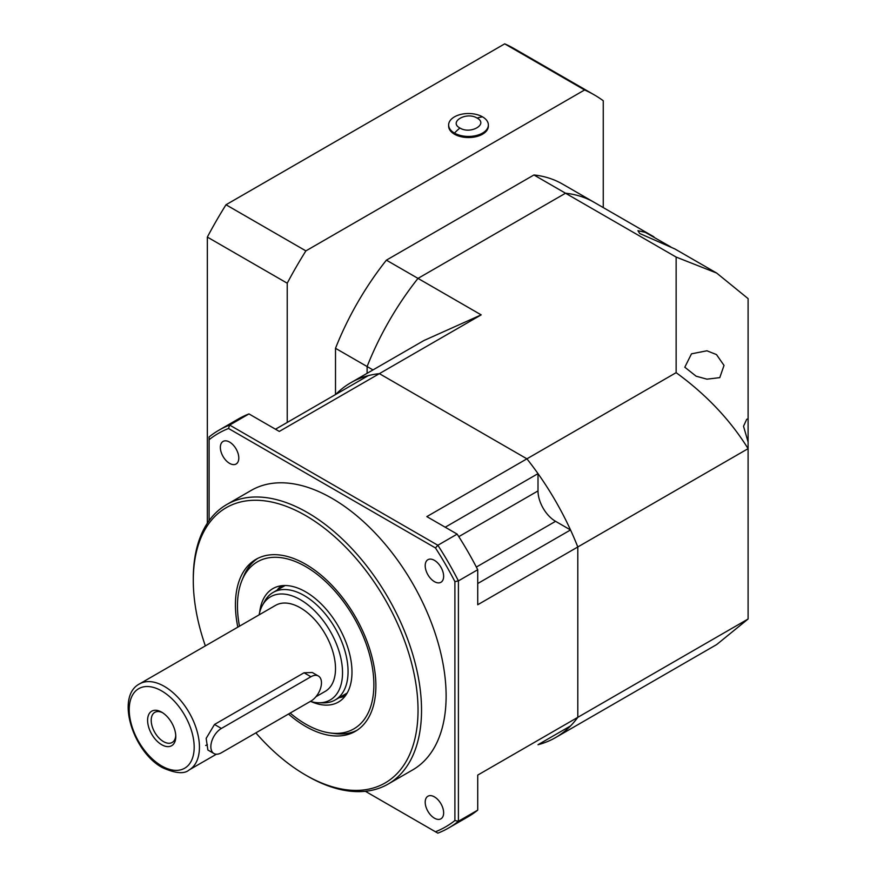 <?xml version="1.0" encoding="UTF-8"?>
<svg xmlns="http://www.w3.org/2000/svg" width="877" height="877" viewBox="0 0 877 877"><rect width="100%" height="100%" fill="white"/><g stroke="black" fill="none" stroke-linecap="round" stroke-linejoin="round"><path stroke-width="1.32" d="M255.854 732.876A158.912 91.745 -120 0 0 305.656 775.082A158.912 91.745 -120 0 0 418.033 710.206A158.912 91.745 -120 0 0 305.656 515.577A158.912 91.745 -120 0 0 193.291 580.453A158.912 91.745 -120 0 0 205.361 645.9M305.656 775.082L307.421 776.09A161.39 93.181 60 0 1 307.41 776.09L305.656 775.082M193.291 580.453L193.291 578.425A161.39 93.181 60 0 1 226.726 504.549A161.39 93.181 60 0 1 307.421 512.541A161.39 93.181 60 0 1 412.848 654.757A161.39 93.181 60 0 1 388.116 784.082A161.39 93.181 60 0 1 307.421 776.09M288.478 714.042A99.32 57.345 -120 0 0 305.656 726.419A99.32 57.345 -120 0 0 355.317 731.341A99.32 57.345 -120 0 0 370.543 651.754A99.32 57.345 -120 0 0 305.656 564.24A99.32 57.345 -120 0 0 256.007 559.318A99.32 57.345 -120 0 0 237.82 627.154M388.116 784.082L412.694 769.896A161.39 93.181 -120 0 0 437.437 640.572A161.39 93.181 -120 0 0 331.999 498.344A161.39 93.181 -120 0 0 251.304 490.353L226.726 504.549M434.422 796.875A13.034 7.531 -120 0 0 427.899 796.239A13.034 7.531 -120 0 0 425.904 806.676A13.034 7.531 -120 0 0 434.422 818.164A13.034 7.531 -120 0 0 440.934 818.811A13.034 7.531 -120 0 0 442.94 808.364A13.034 7.531 -120 0 0 434.422 796.875M434.422 560.348A13.034 7.531 -120 0 0 427.899 559.701A13.034 7.531 -120 0 0 425.904 570.149A13.034 7.531 -120 0 0 434.422 581.637A13.034 7.531 -120 0 0 440.934 582.273A13.034 7.531 -120 0 0 442.94 571.837A13.034 7.531 -120 0 0 434.422 560.348M229.577 442.074A13.034 7.531 -120 0 0 223.054 441.438A13.034 7.531 -120 0 0 221.059 451.874A13.034 7.531 -120 0 0 229.577 463.363A13.034 7.531 -120 0 0 236.088 464.01A13.034 7.531 -120 0 0 238.095 453.562A13.034 7.531 -120 0 0 229.577 442.074M275.477 429.226L368.274 375.641A204.845 118.263 60 0 1 379.379 373.646A204.845 118.263 -120 0 0 350.723 382.778A204.845 118.263 -120 0 0 335.759 394.42M476.343 567.057L555.569 521.322L570.521 529.96A204.845 118.263 60 0 1 577.8 546.974L477.724 604.746L477.724 569.732A229.675 132.602 -120 0 0 457.158 534.115L426.836 516.608L526.913 458.824L379.379 373.646L279.303 431.429L248.969 413.922L229.653 425.071L437.853 545.264A229.675 132.602 60 0 1 458.408 580.881L458.408 821.278A229.675 132.602 60 0 1 448.585 828.009A229.675 132.602 60 0 1 437.853 833.15L435.452 831.769A227.187 131.166 -120 0 0 454.9 820.543L454.9 581.615A227.187 131.166 -120 0 0 435.452 547.939L228.535 428.48A227.187 131.166 -120 0 0 209.099 439.706L209.099 520.642M748.103 442.03L743.521 426.244L746.711 419.294L748.103 418.789L748.103 448.651L577.8 546.974A204.845 118.263 -120 0 0 526.913 458.824L379.379 373.646L481.177 314.876L418 278.393L565.533 193.225L676.134 257.071L676.134 372.67L526.913 458.824A204.845 118.263 60 0 1 538.007 473.635L538.007 490.912A24.83 14.339 60 0 0 555.569 521.322M577.8 546.974L577.8 717.331A204.845 118.263 60 0 1 570.521 725.948L538.007 744.716A204.845 118.263 -120 0 0 555.569 737.579A204.845 118.263 -120 0 0 577.8 717.331L577.8 546.974M457.158 534.115L437.853 545.264L435.452 547.939M209.099 439.706L209.099 436.943A229.675 132.602 60 0 1 218.921 430.201A229.675 132.602 60 0 1 229.653 425.071L228.535 428.48M248.969 413.922A229.675 132.602 -120 0 0 238.226 419.053L218.921 430.201M477.724 569.732L458.408 580.881L454.9 581.615M555.569 737.579L716.662 644.573L748.103 619.009L477.724 775.104L477.724 810.129L458.408 821.278L454.9 820.543M448.585 828.009L467.901 816.86A229.675 132.602 -120 0 0 477.724 810.129M365.358 791.295L435.452 831.769M477.724 583.534L570.521 529.96M445.209 527.22L538.007 473.635M282.262 585.661A63.462 36.637 -120 0 0 277.954 589.651M281.561 585.737A63.802 36.834 -120 0 0 277.088 590.144M311.236 701.644A65.512 37.821 -120 0 0 341.142 700.208A65.512 37.821 -120 0 0 347.643 646.974A65.512 37.821 -120 0 0 305.656 591.843A65.512 37.821 -120 0 0 275.871 587.162A65.512 37.821 -120 0 0 259.68 612.343M290.155 713.067A96.448 55.689 -120 0 0 305.656 724.084A96.448 55.689 -120 0 0 329.993 732.942A96.448 55.689 -120 0 0 372.736 669.765A96.448 55.689 -120 0 0 305.656 566.575A96.448 55.689 -120 0 0 241.953 580.442A96.448 55.689 -120 0 0 239.487 626.189M329.993 732.942L334.236 733.523A99.32 57.345 -120 0 0 357.049 730.278M257.794 558.353A99.32 57.345 -120 0 0 243.565 576.485L241.953 580.442M339.158 697.664A63.802 36.834 -120 0 0 345.22 695.998M340.035 697.16A63.462 36.637 -120 0 0 345.637 695.428M213.933 753.518L207.871 750.01L206.161 738.39L214.503 724.468L304.045 672.78L312.311 672.516L318.373 676.014A14.898 8.606 -60 0 1 321.464 682.832A14.898 8.606 -60 0 1 310.929 701.085L221.388 752.773A14.898 8.606 -60 0 1 213.933 753.518A14.898 8.606 -60 0 1 211.653 741.58A14.898 8.606 -60 0 1 221.388 728.447L310.929 676.748A14.898 8.606 -60 0 1 318.373 676.014M147.599 720.313A19.93 11.5 -120 0 0 161.697 744.716A19.93 11.5 -120 0 0 175.784 736.581A19.93 11.5 -120 0 0 161.697 712.179A19.93 11.5 -120 0 0 147.599 720.313M162.629 712.749A17.376 10.031 -120 0 0 154.801 712.354A17.376 10.031 -120 0 0 151.206 720.313A17.376 10.031 -120 0 0 158.792 737.809A17.376 10.031 -120 0 0 172.188 742.457A17.376 10.031 -120 0 0 175.751 735.485M259.099 614.876A59.592 34.4 60 0 1 262.442 605.316A59.592 34.4 60 0 1 300.394 599.715A59.592 34.4 60 0 1 341.471 661.247A59.592 34.4 60 0 1 318.702 702.762A59.592 34.4 60 0 1 310.37 701.403M262.442 605.316L264.624 601.348A62.07 35.836 60 0 1 273.12 592.435A62.07 35.836 60 0 1 304.155 595.516A62.07 35.836 60 0 1 344.716 650.208A62.07 35.836 60 0 1 335.2 699.956A62.07 35.836 60 0 1 323.229 702.861L318.702 702.762M139.498 683.917A49.66 28.667 60 0 1 164.328 686.384A49.66 28.667 60 0 1 196.766 730.146A49.66 28.667 60 0 1 189.158 769.929C184.313 774.216 175.422 773.459 162.464 767.66C132.942 751.995 115.38 696.393 139.498 683.917L275.564 605.36A49.66 28.667 60 0 1 300.394 607.827A49.66 28.667 60 0 1 332.832 651.578A49.66 28.667 60 0 1 325.224 691.372L315.917 696.744M205.678 745.472A14.898 8.606 120 0 0 207.345 744.672M448.64 126.08A19.864 11.467 0 0 0 460.907 136.68A19.864 11.467 0 0 0 482.547 134.192A19.864 11.467 0 0 0 488.368 126.08A19.864 11.467 0 0 1 482.547 134.192A19.864 11.467 0 0 1 460.907 136.68A19.864 11.467 0 0 1 448.64 126.08L448.64 124.972A19.864 11.467 180 0 1 454.461 116.871A19.864 11.467 180 0 1 482.547 116.871A19.864 11.467 180 0 1 488.368 124.972A19.864 11.467 180 0 1 482.547 133.085A19.864 11.467 180 0 1 454.461 133.085A19.864 11.467 180 0 1 448.64 124.972M207.345 523.196L207.345 237.086A297.961 172.024 -60 0 1 226.003 204.758L504.713 43.85A297.961 172.024 -60 0 1 514.328 48.728L594.222 94.848A297.961 172.024 -60 0 1 603.255 100.745L603.255 207.586M207.345 237.086L287.228 283.205A297.961 172.024 -60 0 1 305.887 250.888L226.003 204.758M504.713 43.85L584.597 89.969A297.961 172.024 -60 0 1 594.222 94.848M287.228 283.205L287.228 422.44M584.597 89.969L305.887 250.888M459.91 127.998C448.311 121.914 466.52 111.368 477.099 118.077C488.697 124.161 470.489 134.707 459.91 127.998A54.626 31.539 -60 0 0 454.461 133.085M676.134 257.071L716.662 273.054L674.895 248.947L639.684 233.49L637.941 230.684L645.264 232.339L670.861 246.974M706.939 379.171L696.108 376.189L684.805 367.222L691.493 353.826L706.939 350.789L716.487 354.582L724.018 365.413L719.776 377.636L706.939 379.171M716.662 273.054L748.103 298.629L748.103 418.789M748.103 619.009L748.103 448.651C730.157 419.831 706.16 394.507 676.134 372.67M372.977 369.93L367.112 366.542L367.112 373.317L367.112 366.542A204.845 118.263 -60 0 1 418 278.393L565.533 193.225A204.845 118.263 -60 0 1 594.189 202.346L562.585 184.104A204.845 118.263 -60 0 0 533.929 174.972L565.533 193.225A204.845 118.263 -60 0 1 594.189 202.346L653.957 236.856M481.177 314.876L423.876 340.55L350.723 382.778M335.507 394.562L335.507 348.301L367.112 366.542A204.845 118.263 -60 0 1 418 278.393L386.395 260.151L533.929 174.972M335.507 348.301A204.845 118.263 -60 0 1 386.395 260.151M458.792 536.647L538.007 490.912M161.697 690.944A45.933 26.518 60 0 1 194.179 747.204A45.933 26.518 60 0 1 161.697 765.95A45.933 26.518 60 0 1 129.215 709.69A45.933 26.518 60 0 1 161.697 690.944M214.503 724.468L221.388 728.447M304.045 672.78L310.929 676.748M477.099 118.077A54.626 31.539 -60 0 1 482.547 116.871M189.158 769.929L216.4 754.209M335.2 699.956L347.171 693.038M273.12 592.435L285.091 585.529M488.368 124.972L488.368 126.08"/></g></svg>
